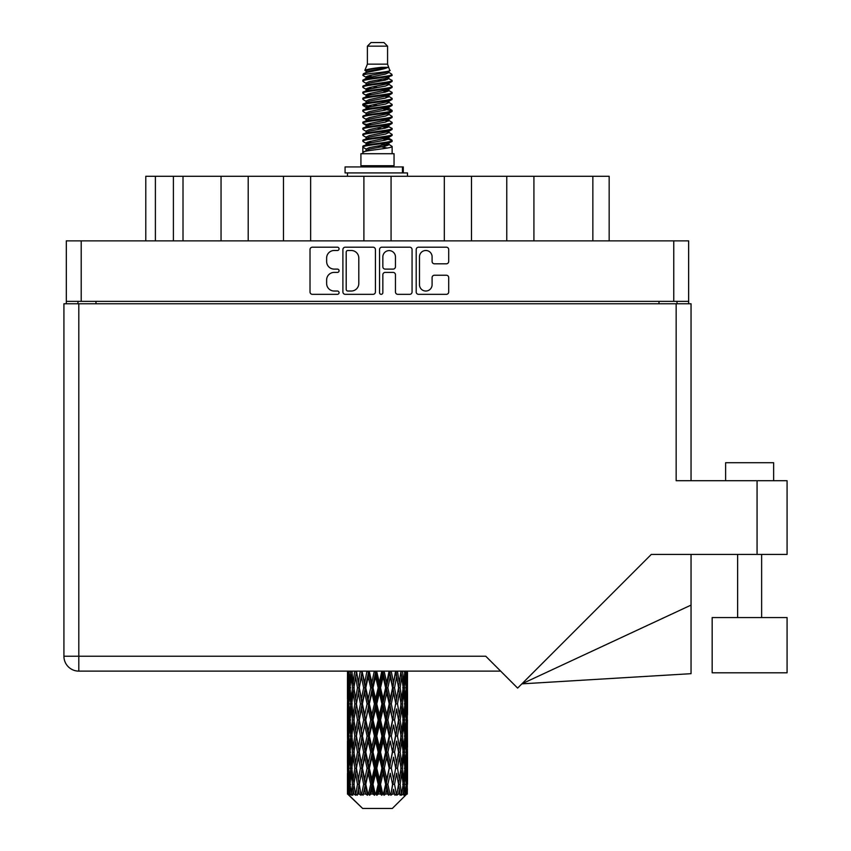<?xml version="1.0" encoding="UTF-8"?>
<svg xmlns="http://www.w3.org/2000/svg" width="851" height="851" viewBox="0 0 851 851"><rect width="100%" height="100%" fill="white"/><g stroke="black" fill="none" stroke-linecap="round" stroke-linejoin="round"><path stroke-width="1.28" d="M419.49 284.723A6.308 6.308 0 0 0 425.798 291.031A6.308 6.308 0 0 0 432.095 284.723L432.095 277.596A2.362 2.362 0 0 1 434.457 275.235L446.36 275.235A2.362 2.362 0 0 1 448.711 277.596L448.711 291.967A2.362 2.362 0 0 1 446.36 294.329L418.543 294.329A2.362 2.362 0 0 1 416.192 291.967L416.192 249.545A2.362 2.362 0 0 1 418.543 247.194L446.36 247.194A2.362 2.362 0 0 1 448.711 249.545L448.711 261.448A2.362 2.362 0 0 1 446.36 263.81L434.457 263.81A2.362 2.362 0 0 1 432.095 261.448L432.095 256.8A6.308 6.308 0 0 0 425.798 250.492A6.308 6.308 0 0 0 419.49 256.8L419.49 284.723M381.195 294.329A1.649 1.649 0 0 0 382.844 292.68L382.844 274.767A2.362 2.362 0 0 1 385.195 272.405L393.098 272.405A2.362 2.362 0 0 1 395.449 274.767L395.449 291.967A2.362 2.362 0 0 0 397.811 294.329L409.714 294.329A2.362 2.362 0 0 0 412.065 291.967L412.065 249.545A2.362 2.362 0 0 0 409.714 247.194L381.897 247.194A2.362 2.362 0 0 0 379.546 249.545L379.546 292.68A1.649 1.649 0 0 0 381.195 294.329M375.419 291.967L375.419 249.545A2.362 2.362 0 0 0 373.057 247.194L345.251 247.194A2.362 2.362 0 0 0 342.9 249.545L342.9 291.967A2.362 2.362 0 0 0 345.251 294.329L373.057 294.329A2.362 2.362 0 0 0 375.419 291.967M66.314 240.865L66.314 301.371L66.314 240.865L688.64 240.865L688.64 303.775M688.64 240.865L688.64 301.371L66.314 301.371L66.314 303.775M334.177 250.492L337.421 250.492A1.649 1.649 0 0 0 339.07 248.843A1.649 1.649 0 0 0 337.421 247.194L312.381 247.194A2.362 2.362 0 0 0 310.019 249.545L310.019 291.967A2.362 2.362 0 0 0 312.381 294.329L337.421 294.329A1.649 1.649 0 0 0 339.07 292.68A1.649 1.649 0 0 0 337.421 291.031L334.177 291.031A7.542 7.542 0 0 1 326.635 283.489L326.635 279.947A7.542 7.542 0 0 1 334.177 272.405L337.421 272.405A1.649 1.649 0 0 0 339.07 270.756A1.649 1.649 0 0 0 337.421 269.107L334.177 269.107A7.542 7.542 0 0 1 326.635 261.565L326.635 258.034A7.542 7.542 0 0 1 334.177 250.492M444.328 240.865L444.328 176.285L391.066 176.285L391.066 240.865M506.76 240.865L506.76 176.285L471.497 176.285L471.497 240.865M221.047 240.865L221.047 176.285L183.008 176.285L183.008 240.865M283.468 240.865L283.468 176.285L248.205 176.285L248.205 240.865M363.898 240.865L363.898 176.285L310.636 176.285L310.636 240.865M77.962 303.775L77.962 301.371M677.002 301.371L677.002 303.775M145.787 240.865L145.787 176.285L183.008 176.285M592.849 240.865L592.849 176.285L533.917 176.285L533.917 240.865M592.849 176.285L609.167 176.285L609.167 240.865M471.497 176.285L444.328 176.285M533.917 176.285L506.76 176.285M248.205 176.285L221.047 176.285M310.636 176.285L283.468 176.285M391.066 176.285L363.898 176.285M347.846 250.492A1.649 1.649 0 0 0 346.197 252.141L346.197 289.372A1.649 1.649 0 0 0 347.846 291.031L351.261 291.031A7.542 7.542 0 0 0 358.803 283.489L358.803 258.034A7.542 7.542 0 0 0 351.261 250.492L347.846 250.492M395.449 256.917A6.308 6.308 0 0 0 389.152 250.609A6.308 6.308 0 0 0 382.844 256.917L382.844 266.757A2.362 2.362 0 0 0 385.195 269.107L393.098 269.107A2.362 2.362 0 0 0 395.449 266.757L395.449 256.917M725.616 480.719L725.616 462.71L773.633 462.71L773.633 480.719M787.079 617.571L712.17 617.571L712.17 672.801L787.079 672.801L787.079 617.571L787.079 672.801M676.162 303.775L676.162 480.719L787.079 480.719L787.079 554.427L651.292 554.427L517.631 688.097L485.761 656.227L78.803 656.227L78.803 303.775L691.044 303.775L691.044 480.719M63.921 303.775L63.921 656.227L63.921 303.775L78.803 303.775M407.491 692.82L407.491 714.946L407.469 687.799L407.257 698.873L406.821 687.799L407.257 676.747L407.469 687.799L407.491 671.12L500.654 671.12L78.803 671.12L347.495 671.12L347.559 699.214M691.044 605.104L691.044 673.684L521.876 683.853L691.044 605.104L691.044 554.427M63.921 656.227A14.882 14.882 0 0 0 78.803 671.12L78.803 656.227L63.921 656.227A14.882 14.882 0 0 0 78.803 671.12A14.882 14.882 0 0 1 63.921 656.227M367.398 46.156L387.567 46.156L383.961 42.55L370.993 42.55L367.398 46.156L367.398 64.155L364.845 70.325L366.951 71.792M387.567 46.156L387.567 64.155L367.398 64.155M394.045 153.712L360.92 153.712L360.92 165.722L394.045 165.722L394.045 153.712M364.877 165.722L364.877 166.924M390.088 165.722L390.088 166.924M387.928 67.325L369.419 71.048L363.239 74.186C363.069 72.122 383.939 69.888 387.928 67.325L381.652 67.325C372.387 68.378 366.781 69.378 364.845 70.325M363.239 74.186L363.207 75.59L366.951 77.803M387.567 64.155L389.864 70.718L385.535 72.548L369.419 75.548L366.09 77.047L366.558 77.59M390.12 70.325C391.354 72.069 362.324 73.665 362.834 75.175M391.715 74.186L392.13 75.175L391.013 75.175L391.715 74.186L388.407 72.005L388.875 72.548L385.535 74.048L366.558 78.005L362.834 80.419L363.207 81.6L366.558 83.6M385.556 138.564L392.13 140.447C393.034 142.447 361.93 144.447 362.834 146.446L362.834 147.202L366.09 149.074L366.09 150.308M388.013 137.819L388.875 138.575L385.535 140.075L369.419 143.074L362.834 146.446M392.13 140.447L391.758 141.617L385.535 144.574L369.419 147.574L366.09 149.074M392.13 141.202C393.034 143.202 361.93 145.202 362.834 147.202L362.834 153.712M392.13 146.446C393.034 148.446 361.93 150.457 362.834 152.457L369.419 149.074L385.535 146.074L388.875 144.574L388.407 144.032L392.13 146.446L392.13 153.712M391.013 75.175C385.918 76.92 361.941 78.675 362.834 80.419M362.834 81.175C361.93 79.175 393.034 77.175 392.13 75.175L385.535 78.547L369.419 81.547L366.09 83.047L366.09 84.547M385.556 77.047L392.13 80.419C393.034 82.419 361.93 84.43 362.834 86.43L363.207 87.6L366.951 89.802M388.407 78.005L388.875 78.547L385.535 80.047L369.419 83.047L362.834 86.43M392.13 80.419L391.758 81.6L388.407 83.6L369.419 87.547L366.09 89.057L366.558 89.6M392.13 81.175C393.034 83.175 361.93 85.174 362.834 87.174M388.407 84.004L392.13 86.43C393.034 88.43 361.93 90.429 362.834 92.429L363.207 93.599L366.951 95.801M388.875 83.047L388.875 84.547L385.535 86.047L369.419 89.057L362.834 92.429M392.13 86.43L391.758 87.6L388.407 89.6L369.419 93.557L366.09 95.057L366.558 95.599M392.13 87.174C393.034 89.174 361.93 91.174 362.834 93.174M388.875 89.057L388.875 90.557L392.13 92.429C393.034 94.429 361.93 96.429 362.834 98.429L363.207 99.599L366.558 101.599M388.875 90.557L385.535 92.057L369.419 95.057L362.834 98.429M392.13 92.429L391.758 93.599L388.407 95.599L369.419 99.556L366.09 101.056L366.09 102.556M392.13 93.174C393.034 95.174 361.93 97.184 362.834 99.184M388.013 95.801L392.13 98.429C393.034 100.429 361.93 102.428 362.834 104.428L363.207 105.609L366.951 107.811M388.407 96.014L388.875 96.557L385.535 98.056L369.419 101.056L362.834 104.428M392.13 98.429L391.758 99.599L388.407 101.599L369.419 105.556L366.09 107.056L366.558 107.609M392.13 99.184C393.034 101.184 361.93 103.184 362.834 105.184M388.407 102.014L392.13 104.428C393.034 106.428 361.93 108.439 362.834 110.439L363.207 111.609L366.951 113.811M388.875 101.056L388.875 102.556L385.535 104.056L369.419 107.056L362.834 110.439M392.13 104.428L391.758 105.609L388.407 107.609L369.419 111.566L366.09 113.066L366.558 113.608M392.13 105.184C393.034 107.183 361.93 109.183 362.834 111.183M388.013 107.811L392.13 110.439C393.034 112.438 361.93 114.438 362.834 116.438L363.207 117.608L366.558 119.608M388.407 108.013L388.875 108.556L385.535 110.056L369.419 113.066L362.834 116.438M392.13 110.439L391.758 111.609L388.407 113.608L369.419 117.566L366.09 119.066L366.09 120.565M392.13 111.183C393.034 113.183 361.93 115.183 362.834 117.193M388.407 114.013L392.13 116.438C393.034 118.438 361.93 120.438 362.834 122.438L363.207 123.608L369.408 125.065M388.875 113.066L388.875 114.566L385.535 116.066L369.419 119.066L362.834 122.438M392.13 116.438L391.758 117.608L388.407 119.608L369.419 123.565L366.09 125.065L366.951 125.82M392.13 117.193C393.034 119.193 361.93 121.193 362.834 123.193M388.013 119.81L392.13 122.438C393.034 124.437 361.93 126.437 362.834 128.437L363.207 129.618L366.558 131.618M388.407 120.023L388.875 120.565L385.535 122.065L369.419 125.065L362.834 128.437M392.13 122.438L391.758 123.608L388.407 125.608L369.419 129.565L366.09 131.065L366.09 132.565M392.13 123.193C393.034 125.193 361.93 127.193 362.834 129.192M385.556 125.065L392.13 128.437C393.034 130.448 361.93 132.448 362.834 134.447L363.207 135.617L366.558 137.617M388.407 126.022L388.875 126.565L385.535 128.065L369.419 131.065L362.834 134.447M392.13 128.437L391.758 129.618L388.407 131.618L369.419 135.575L366.09 137.075L366.09 138.575M392.13 129.192C393.034 131.192 361.93 133.192 362.834 135.192M388.407 132.022L392.13 134.447C393.034 136.447 361.93 138.447 362.834 140.447L363.207 141.617L366.951 143.819M388.875 131.065L388.875 132.565L385.535 134.064L369.419 137.075L362.834 140.447M392.13 134.447L391.758 135.617L388.407 137.617L369.419 141.574L366.09 143.074L366.558 143.617M392.13 135.192C393.034 137.192 361.93 139.202 362.834 141.202M367.685 76.016L371.472 76.611M366.473 76.547L369.408 77.047M383.482 78.983L387.279 79.579M367.685 88.025L371.472 88.621M385.556 90.546L388.492 91.046M366.473 88.557L369.408 89.057M383.482 90.983L387.279 91.578M367.685 94.025L371.472 94.621M385.556 96.557L388.492 97.046M366.473 94.557L369.408 95.057M363.132 104.811L371.472 106.63M385.556 108.556L388.492 109.056M366.473 106.566L369.408 107.066M383.482 108.992L391.832 110.811M385.556 120.565L388.492 121.055M367.685 124.033L371.472 124.629M385.556 126.565L388.492 127.065M383.482 127.001L387.279 127.597M383.482 139L387.279 139.596M367.685 142.043L371.472 142.638M380.397 143.819L388.492 145.064M366.473 142.574L369.408 143.074M383.482 145.01L387.279 145.606M407.406 788.994L407.214 794.047L406.821 784.314L407.257 773.261L407.299 794.047M407.491 757.177L407.491 779.303L407.469 752.156L407.257 763.198L406.821 752.156L407.257 741.083L407.469 752.156M407.469 719.978L407.257 731.041L406.821 719.978L407.257 708.904L407.491 747.125L407.384 736.051L406.065 736.051M392.332 808.45L406.81 794.047L392.332 808.45L362.632 808.45L347.591 794.047L347.708 789.334L347.857 794.047L349.314 795.249L348.336 794.047L347.878 784.314L348.41 773.261L349.165 784.314L348.336 794.047M357.463 719.978L355.601 731.041L353.91 719.978L355.601 708.904L357.463 719.978L359.111 719.978L358.356 725.009L360.42 736.051L358.356 747.125L356.431 736.051L359.111 719.978L356.431 703.894L358.356 692.82L360.42 703.894L358.356 714.946L357.112 707.915M357.463 752.156L355.601 763.198L353.91 752.156L355.601 741.083L357.463 752.156L359.111 752.156L357.112 764.209L358.356 757.177L360.42 768.23L358.356 779.303L356.431 768.23L359.111 752.156L357.112 740.072M348.112 671.12L347.708 682.779L347.495 671.716M348.144 671.716L349.58 671.716M348.027 684.087L347.708 682.779M347.58 687.799L348.899 687.799M347.495 703.894L347.708 692.82L348.144 703.894L347.708 714.946L347.495 703.894L347.495 736.051L347.708 725.009L348.144 736.051L347.708 747.125L347.495 736.051M347.878 687.799L348.41 676.747L349.165 687.799L348.41 698.873L347.878 687.799M350.569 671.12L349.58 682.779L348.772 671.12M350.633 671.716L352.229 671.716M350.24 685.672L349.58 682.779M348.931 674.598L348.41 676.747M349.165 687.799L350.697 687.799M348.931 701.022L348.41 698.873M348.027 691.501L347.708 692.82M348.144 703.894L349.58 703.894M347.58 719.978L348.899 719.978M348.027 716.265L347.708 714.946M347.878 719.978L348.41 708.904L349.165 719.978L348.41 731.041L347.878 719.978M348.729 703.894L349.58 692.82L350.633 703.894L349.58 714.946L348.729 703.894M350.027 687.799L351.186 676.747L352.527 687.799L351.186 698.873L350.027 687.799M354.718 671.12L353.197 682.779L351.846 671.12M354.814 671.716L356.484 671.716L355.601 676.747L357.463 687.799L355.601 698.873L353.91 687.799L355.601 676.747M352.527 687.799L354.176 687.799L353.197 682.779M351.942 673.162L351.186 676.747M351.942 702.458L351.186 698.873M350.24 689.916L349.58 692.82M350.633 703.894L352.229 703.894M350.24 717.85L349.58 714.946M348.931 706.766L348.41 708.904M349.165 719.978L350.697 719.978M348.027 723.69L347.708 725.009M348.144 736.051L349.58 736.051M348.931 733.19L348.41 731.041M347.559 740.732L347.495 768.23L347.708 757.177L348.144 768.23L347.708 779.303L347.495 768.23M347.58 752.156L348.899 752.156M348.027 748.444L347.708 747.125M348.729 736.051L349.58 725.009L350.633 736.051L349.58 747.125L348.729 736.051M350.027 719.978L351.186 708.904L352.527 719.978L351.186 731.041L350.027 719.978M351.771 703.894L353.197 692.82L354.814 703.894L353.197 714.946L351.771 703.894M360.303 671.12L358.356 682.779L356.526 671.12M360.42 671.716L362.047 671.716L361.93 671.12M366.962 671.12L364.707 682.779L361.973 671.12M357.463 687.799L359.111 687.799L357.112 675.747M359.271 687.799L361.398 676.747L363.643 687.799L361.398 698.873L358.356 682.779M354.814 703.894L356.484 703.894L355.601 698.873M354.176 687.799L353.197 692.82M352.527 719.978L354.176 719.978L353.197 714.946M351.942 705.33L351.186 708.904M351.942 734.615L351.186 731.041M350.24 722.105L349.58 725.009M350.633 736.051L352.229 736.051M347.878 752.156L348.41 741.083L349.165 752.156L348.41 763.198L347.878 752.156M348.931 738.923L348.41 741.083M349.165 752.156L350.697 752.156M350.24 750.029L349.58 747.125M348.027 755.858L347.708 757.177M348.144 768.23L349.58 768.23M348.931 765.357L348.41 763.198M347.559 772.921L347.591 794.047M347.58 784.314L348.899 784.314M348.027 780.622L347.708 779.303M350.027 752.156L351.186 741.083L352.527 752.156L351.186 763.198L350.027 752.156M351.771 736.051L353.197 725.009L354.814 736.051L353.197 747.125L351.771 736.051M362.409 671.716L362.526 671.12M367.089 671.716L368.579 671.716L368.451 671.12M374.28 671.12L371.855 682.779L369.334 671.716L368.536 671.12M363.643 687.799L365.217 687.799L362.047 671.716L361.398 676.747M365.781 687.799L368.206 676.747L370.706 687.799L368.206 698.873L365.781 687.799L365.217 687.799L364.707 682.779M360.42 703.894L362.047 703.894L359.111 687.799L358.356 692.82M362.409 703.894L364.707 692.82L367.089 703.894L364.707 714.946L361.398 698.873M359.271 719.978L358.356 714.946L359.111 719.978L362.047 703.894L361.398 708.904L363.643 719.978L361.398 731.041L359.271 719.978L361.398 708.904M356.484 703.894L355.601 708.904M354.814 736.051L356.484 736.051L355.601 731.041M354.176 719.978L353.197 725.009M352.527 752.156L354.176 752.156L353.197 747.125M351.942 737.498L351.186 741.083M348.729 768.23L349.58 757.177L350.633 768.23L349.58 779.303L348.729 768.23M350.24 754.284L349.58 757.177M350.633 768.23L352.229 768.23M351.942 766.794L351.186 763.198M348.931 771.102L348.41 773.261M349.165 784.314L350.697 784.314M350.24 782.197L349.58 779.303M406.172 794.047L407.214 794.047M348.027 788.026L347.708 789.334M351.771 768.23L353.197 757.177L354.814 768.23L353.197 779.303L351.771 768.23M369.334 671.716L369.472 671.12M348.495 794.047L349.889 795.249L349.187 794.047L349.58 789.334L350.006 794.047L351.697 795.249L350.027 784.314L351.186 773.261L352.527 784.314L351.335 794.047L352.814 795.249L353.197 789.334L353.867 794.047L355.697 795.249L353.91 784.314L355.601 773.261L357.463 784.314L355.824 794.047L357.292 795.249L358.356 789.334L359.218 794.047L361.079 795.249L359.271 784.314L361.398 773.261L363.643 784.314L361.664 794.047L363.037 795.249L364.707 789.334L365.707 794.047L367.483 795.249L367.909 794.047L365.781 784.314L368.206 773.261L370.706 784.314L368.504 794.047L369.685 795.249L370.781 794.047L371.855 789.334L372.94 794.047L374.514 795.249L375.28 794.047L373.015 784.314L375.599 773.261L378.184 784.314L375.908 794.047L376.833 795.249L378.259 794.047L379.365 789.334L380.461 794.047L381.737 795.249L382.801 794.047L380.535 784.314L383.11 773.261L385.631 784.314L383.407 794.047L384.014 795.249L385.705 794.047L386.758 789.334L387.801 794.047L388.684 795.249L389.971 794.047L387.865 784.314L390.258 773.261L392.556 784.314L390.79 795.249L392.619 794.047L393.566 789.334L394.938 795.249L396.364 794.047L394.545 784.314L396.609 773.261L398.534 784.314L396.726 795.249L398.587 794.047L399.364 789.334L400.087 795.249L401.576 794.047L400.151 784.314L401.757 773.261L403.193 784.314L401.449 795.249L403.236 794.047L403.778 789.334L403.821 795.249L405.267 794.047L404.331 784.314L405.384 773.261L406.235 784.314L405.501 794.047L404.672 795.249L406.257 794.047L406.555 789.334L406.81 794.047L406.257 794.047M347.857 794.047L362.632 808.45M404.289 794.047L403.236 794.047M400.098 794.047L398.587 794.047M394.481 794.047L392.619 794.047M390.545 794.047L389.971 794.047M387.801 794.047L385.705 794.047M383.407 794.047L382.801 794.047M380.461 794.047L378.259 794.047M375.908 794.047L375.28 794.047M372.94 794.047L370.781 794.047M368.504 794.047L367.909 794.047M365.707 794.047L363.717 794.047M361.664 794.047L361.132 794.047M359.218 794.047L357.516 794.047M353.867 794.047L352.569 794.047M350.006 794.047L349.187 794.047M374.419 671.716L375.674 671.716L375.536 671.12M381.801 671.12L379.365 682.779L376.77 671.716L375.663 671.12M370.706 687.799L372.078 687.799L368.579 671.716L368.206 676.747M373.015 687.799L375.599 676.747L378.184 687.799L375.599 698.873L373.015 687.799L372.078 687.799L371.855 682.779M367.089 703.894L368.579 703.894L365.217 687.799L364.707 692.82M369.334 703.894L371.855 692.82L374.419 703.894L371.855 714.946L369.334 703.894L368.579 703.894L368.206 698.873M363.643 719.978L365.217 719.978L362.047 703.894L368.706 671.12M365.781 719.978L368.206 708.904L370.706 719.978L368.206 731.041L365.781 719.978L365.217 719.978L364.707 714.946M360.42 736.051L362.047 736.051L359.111 719.978L357.112 732.041M362.409 736.051L364.707 725.009L367.089 736.051L364.707 747.125L361.398 731.041M359.271 752.156L361.398 741.083L363.643 752.156L361.398 763.198L358.356 747.125M356.484 736.051L355.601 741.083M354.814 768.23L356.484 768.23L355.601 763.198M354.176 752.156L353.197 757.177M351.942 769.676L351.186 773.261M352.527 784.314L354.176 784.314L353.197 779.303M350.24 786.441L349.58 789.334M376.77 671.716L376.919 671.12M381.939 671.716L382.876 671.716L382.748 671.12M389.056 671.12L386.758 682.779L384.258 671.716L382.876 671.716L382.907 671.12M378.184 687.799L379.291 687.799L375.674 671.716L375.599 676.747M380.535 687.799L383.11 676.747L385.631 687.799L383.11 698.873L380.535 687.799L379.291 687.799L379.365 682.779M374.419 703.894L375.674 703.894L372.078 687.799L371.855 692.82M376.77 703.894L379.365 692.82L381.939 703.894L379.365 714.946L376.77 703.894L375.674 703.894L375.599 698.873M370.706 719.978L372.078 719.978L368.579 703.894L368.206 708.904M373.015 719.978L375.599 708.904L378.184 719.978L375.599 731.041L373.015 719.978L372.078 719.978L371.855 714.946M367.089 736.051L368.579 736.051L365.217 719.978L364.707 725.009M369.334 736.051L371.855 725.009L374.419 736.051L371.855 747.125L369.334 736.051L368.579 736.051L368.206 731.041M363.643 752.156L365.217 752.156L362.047 736.051L361.398 741.083M365.781 752.156L368.206 741.083L370.706 752.156L368.206 763.198L365.781 752.156L365.217 752.156L364.707 747.125M360.42 768.23L362.047 768.23L359.111 752.156L375.812 671.12M362.409 768.23L364.707 757.177L367.089 768.23L364.707 779.303L361.398 763.198M357.463 784.314L359.111 784.314L357.112 772.261M359.271 784.314L358.356 779.303M356.484 768.23L355.601 773.261M354.176 784.314L353.197 789.334M384.258 671.716L384.397 671.12M389.184 671.716L389.63 671.12M395.577 671.12L393.566 682.779L391.311 671.716L389.747 671.716L389.811 671.12M385.631 687.799L386.386 687.799L382.876 671.716L383.11 676.747M387.865 687.799L390.258 676.747L392.556 687.799L390.258 698.873L387.865 687.799L386.386 687.799L386.758 682.779M381.939 703.894L382.876 703.894L379.291 687.799L379.365 692.82M384.258 703.894L386.758 692.82L389.184 703.894L386.758 714.946L384.258 703.894L382.876 703.894L383.11 698.873M378.184 719.978L379.291 719.978L375.674 703.894L375.599 708.904M380.535 719.978L383.11 708.904L385.631 719.978L383.11 731.041L380.535 719.978L379.291 719.978L379.365 714.946M374.419 736.051L375.674 736.051L372.078 719.978L371.855 725.009M376.77 736.051L379.365 725.009L381.939 736.051L379.365 747.125L376.77 736.051L375.674 736.051L375.599 731.041M370.706 752.156L372.078 752.156L368.579 736.051L368.206 741.083M373.015 752.156L375.599 741.083L378.184 752.156L375.599 763.198L373.015 752.156L372.078 752.156L371.855 747.125M367.089 768.23L368.579 768.23L365.217 752.156L364.707 757.177M369.334 768.23L371.855 757.177L374.419 768.23L371.855 779.303L369.334 768.23L368.579 768.23L368.206 763.198M363.643 784.314L365.217 784.314L362.047 768.23L361.398 773.261M365.781 784.314L365.217 784.314L364.707 779.303M361.079 795.249L359.111 784.314L358.356 789.334M391.311 671.716L391.439 671.12M395.694 671.716L395.747 671.12M392.556 687.799L395.938 671.12L398.534 687.799L396.609 698.873L394.545 687.799L396.609 676.747L397.853 683.778L395.843 671.716L397.608 671.12M394.545 687.799L392.917 687.799L389.747 671.716L390.258 676.747M395.694 703.894L393.566 714.946L391.311 703.894L393.566 692.82L395.843 703.894L392.917 687.799L393.566 682.779M389.184 703.894L389.747 703.894L386.386 687.799L386.758 692.82M391.311 703.894L389.747 703.894L390.258 698.873M385.631 719.978L386.386 719.978L382.876 703.894L383.11 708.904M387.865 719.978L390.258 708.904L392.556 719.978L390.258 731.041L387.865 719.978L386.386 719.978L386.758 714.946M381.939 736.051L382.876 736.051L379.291 719.978L379.365 725.009M384.258 736.051L386.758 725.009L389.184 736.051L386.758 747.125L384.258 736.051L382.876 736.051L383.11 731.041M378.184 752.156L379.291 752.156L375.674 736.051L375.599 741.083M380.535 752.156L383.11 741.083L385.631 752.156L383.11 763.198L380.535 752.156L379.291 752.156L379.365 747.125M374.419 768.23L375.674 768.23L372.078 752.156L371.855 757.177M376.77 768.23L379.365 757.177L381.939 768.23L379.365 779.303L376.77 768.23L375.674 768.23L375.599 763.198M370.706 784.314L372.078 784.314L368.579 768.23L368.206 773.261M373.015 784.314L372.078 784.314L371.855 779.303M367.483 795.249L365.217 784.314L364.707 789.334M400.959 671.12L399.364 682.779L397.502 671.716M400.151 687.799L401.757 676.747L403.193 687.799L401.757 698.873L400.151 687.799L398.481 687.799L399.364 682.779M397.502 703.894L399.364 692.82L401.055 703.894L399.364 714.946L397.502 703.894L395.843 703.894L396.609 698.873M392.556 719.978L389.747 703.894L392.917 687.799L393.566 692.82M394.545 719.978L396.609 708.904L398.534 719.978L396.609 731.041L394.545 719.978L392.917 719.978L393.566 714.946M389.184 736.051L389.747 736.051L386.386 719.978L389.747 703.894L390.258 708.904M391.311 736.051L393.566 725.009L395.694 736.051L393.566 747.125L391.311 736.051L389.747 736.051L390.258 731.041M385.631 752.156L386.386 752.156L382.876 736.051L386.386 719.978L386.758 725.009M387.865 752.156L390.258 741.083L392.556 752.156L390.258 763.198L387.865 752.156L386.386 752.156L386.758 747.125M381.939 768.23L382.876 768.23L379.291 752.156L382.876 736.051L383.11 741.083M384.258 768.23L386.758 757.177L389.184 768.23L386.758 779.303L384.258 768.23L382.876 768.23L383.11 763.198M378.184 784.314L379.291 784.314L375.674 768.23L379.291 752.156L379.365 757.177M380.535 784.314L379.291 784.314L379.365 779.303M374.514 795.249L372.078 784.314L375.674 768.23L375.599 773.261M369.685 795.249L372.078 784.314L371.855 789.334M404.874 671.12L403.778 682.779L402.512 671.12M402.438 671.716L400.789 671.716L401.757 676.747M403.012 686.353L403.778 682.779M402.438 703.894L403.778 692.82L404.927 703.894L403.778 714.946L402.438 703.894L400.789 703.894L401.757 698.873M398.481 687.799L399.364 692.82M397.853 715.946L396.609 708.904M400.151 719.978L401.757 708.904L403.193 719.978L401.757 731.041L400.151 719.978L398.481 719.978L399.364 714.946M395.694 736.051L393.566 725.009M397.502 736.051L399.364 725.009L401.055 736.051L399.364 747.125L397.502 736.051L395.843 736.051L396.609 731.041M392.556 752.156L390.258 741.083M394.545 752.156L396.609 741.083L398.534 752.156L396.609 763.198L394.545 752.156L392.917 752.156L393.566 747.125M389.184 768.23L389.747 768.23L386.386 752.156L386.758 757.177M391.311 768.23L393.566 757.177L395.694 768.23L393.566 779.303L391.311 768.23L389.747 768.23L390.258 763.198M385.631 784.314L386.386 784.314L382.876 768.23L383.11 773.261M387.865 784.314L386.386 784.314L386.758 779.303M381.737 795.249L379.291 784.314L379.365 789.334M404.331 687.799L405.384 676.747L406.235 687.799L405.384 698.873L404.331 687.799L402.725 687.799M407.065 671.12L406.555 682.779L405.842 671.12M405.799 671.716L404.268 671.716M406.033 684.927L406.555 682.779M404.725 673.843L405.384 676.747M404.725 701.767L405.384 698.873M403.012 689.236L403.778 692.82M403.012 718.531L403.778 714.946M400.789 703.894L401.757 708.904M402.438 736.051L403.778 725.009L404.927 736.051L403.778 747.125L402.438 736.051L400.789 736.051L401.757 731.041M398.481 719.978L399.364 725.009M397.853 748.135L396.609 741.083M400.151 752.156L401.757 741.083L403.193 752.156L401.757 763.198L400.151 752.156L398.481 752.156L399.364 747.125M395.694 768.23L393.566 757.177M397.502 768.23L399.364 757.177L401.055 768.23L399.364 779.303L397.502 768.23L395.843 768.23L396.609 763.198M392.556 784.314L390.258 773.261M394.545 784.314L392.917 784.314L393.566 779.303M388.684 795.249L386.386 784.314L386.758 789.334M404.331 719.978L405.384 708.904L406.235 719.978L405.384 731.041L404.331 719.978L402.725 719.978M405.799 703.894L406.555 692.82L406.555 714.946L405.799 703.894L404.268 703.894M407.491 682.779L407.395 671.12M407.384 671.716L406.065 671.716M406.927 675.428L407.257 676.747M406.821 687.799L405.384 687.799M406.927 700.192L407.257 698.873M406.033 690.672L406.555 692.82M406.033 717.095L406.555 714.946M404.725 706.022L405.384 708.904M404.725 733.934L405.384 731.041M403.012 721.414L403.778 725.009M403.012 750.72L403.778 747.125M400.789 736.051L401.757 741.083M402.438 768.23L403.778 757.177L404.927 768.23L403.778 779.303L402.438 768.23L400.789 768.23L401.757 763.198M398.481 752.156L399.364 757.177M397.853 780.303L396.609 773.261M400.151 784.314L398.481 784.314L399.364 779.303M394.938 795.249L393.566 789.334M404.331 752.156L405.384 741.083L406.235 752.156L405.384 763.198L404.331 752.156L402.725 752.156M405.799 736.051L406.555 725.009L406.555 747.125L405.799 736.051L404.268 736.051M407.384 703.894L406.065 703.894M406.927 707.596L407.257 708.904M406.821 719.978L405.384 719.978M406.927 732.36L407.257 731.041M406.033 722.85L406.555 725.009M406.033 749.284L406.555 747.125M404.725 738.179L405.384 741.083M404.725 766.102L405.384 763.198M403.012 753.592L403.778 757.177M403.012 782.877L403.778 779.303M400.789 768.23L401.757 773.261M398.481 784.314L399.364 789.334M405.799 768.23L406.555 757.177L406.555 779.303L405.799 768.23L404.268 768.23M406.927 739.764L407.257 741.083M406.821 752.156L405.384 752.156M406.927 764.517L407.257 763.198M406.033 755.028L406.555 757.177M406.033 781.452L406.555 779.303M404.725 770.357L405.384 773.261M404.331 784.314L402.725 784.314M403.012 785.75L403.778 789.334M407.384 768.23L406.065 768.23M407.469 784.314L407.491 779.303M406.927 771.942L407.257 773.261M406.821 784.314L405.384 784.314M406.033 787.186L406.555 789.334M381.652 67.325L369.419 69.548L366.09 71.048L366.558 71.59M388.492 124.576L388.407 125.608M377.482 146.074L387.279 148.042M373.121 86.802L377.482 87.547M366.558 144.032L366.09 144.574L366.09 143.074M377.482 80.047L381.844 80.802M388.492 106.566L388.875 108.556M377.482 128.065L381.844 128.82M373.121 104.811L377.482 105.556M366.558 126.022L366.09 126.565L366.09 125.065M385.556 143.074L388.407 144.032M396.726 795.249L397.853 788.334M390.79 795.249L397.853 756.177M384.014 795.249L397.853 723.999M376.833 795.249L389.747 736.051L397.853 691.82M363.037 795.249L389.875 671.12M357.292 795.249L365.217 752.156L383.014 671.12M357.112 699.873L362.154 671.12M345.07 172.923L345.07 166.924L403.289 166.924L403.289 172.923L345.07 172.923M407.491 176.285L407.491 172.923L403.289 172.923M347.474 172.923L347.474 176.285M81.207 240.865L81.207 301.371M673.758 301.371L673.758 240.865M658.993 303.775L658.993 301.371M95.972 301.371L95.972 303.775M155.393 176.285L155.393 240.865M173.402 240.865L173.402 176.285M757.071 554.427L757.071 480.719M402.459 172.923L402.459 166.924M761.634 617.571L761.634 554.427M737.626 617.571L737.626 554.427M347.474 676.747L347.474 698.873M347.474 708.904L347.474 731.041M347.474 741.083L347.474 763.198M347.474 773.261L347.474 794.047M366.09 71.048L366.09 72.548M388.875 77.047L388.875 78.547M366.09 95.057L366.09 96.557M366.09 107.056L366.09 108.556M388.875 125.065L388.875 126.565M388.875 137.075L388.875 138.575M388.407 138.022L391.758 140.021M363.207 123.608L366.558 125.608M388.875 71.048L388.875 72.548M366.09 77.047L366.09 78.547M366.09 89.057L366.09 90.557M388.875 95.057L388.875 96.557M366.09 113.066L366.09 114.566M388.875 119.066L388.875 120.565M388.875 143.074L388.875 144.574"/></g></svg>

